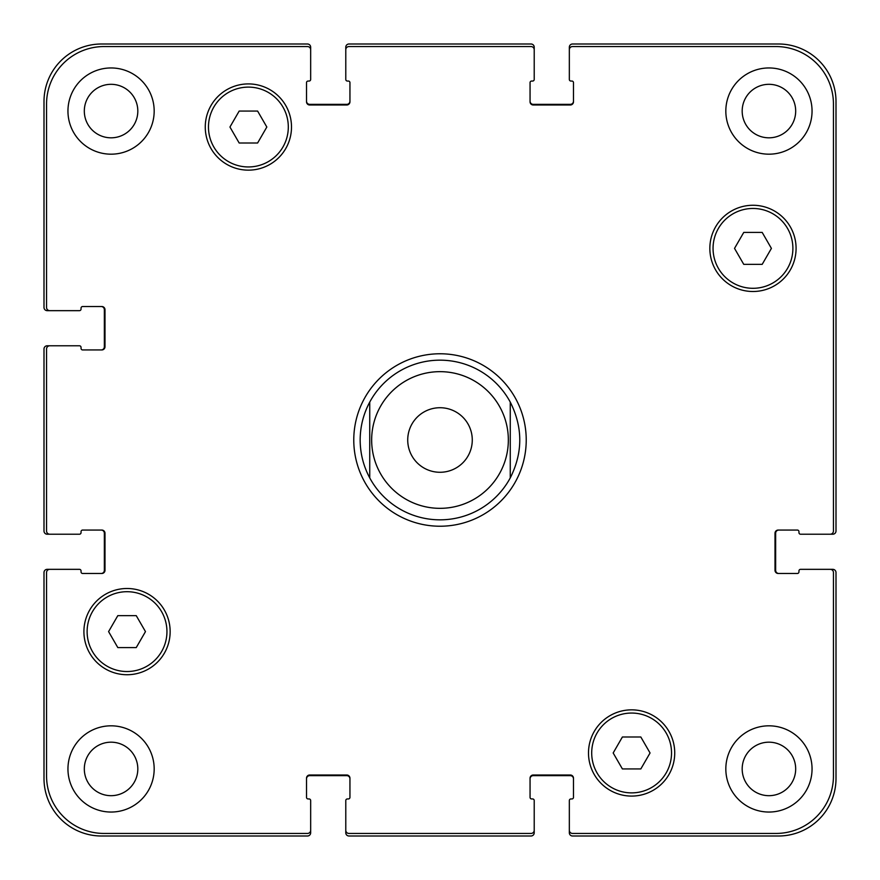<?xml version="1.0" encoding="UTF-8"?>
<svg xmlns="http://www.w3.org/2000/svg" width="880" height="880" viewBox="0 0 880 880"><rect width="100%" height="100%" fill="white"/><g stroke="black" fill="none" stroke-linecap="round" stroke-linejoin="round"><path stroke-width="1.32" d="M369.743 477.917A79.838 79.838 0 0 0 510.257 477.917L510.257 402.083A79.838 79.838 0 0 0 369.743 402.083L369.743 477.917L369.743 402.083C363.418 413.93 360.228 426.569 360.162 440C360.228 453.431 363.418 466.07 369.743 477.917A79.838 79.838 0 0 0 510.257 477.917L510.257 402.083C522.94 427.361 522.94 452.639 510.257 477.917M353.771 440A86.229 86.229 0 0 1 483.109 365.321A86.229 86.229 0 0 1 483.109 514.679A86.229 86.229 0 0 1 353.771 440M472.274 440A32.274 32.274 0 0 1 423.863 467.951A32.274 32.274 0 0 1 423.863 412.049A32.274 32.274 0 0 1 472.274 440M510.257 402.083A79.838 79.838 0 0 0 369.743 402.083M762.19 232.419L771.408 248.391L762.19 264.352L743.754 264.352L734.525 248.391L743.754 232.419L762.19 232.419M257.609 111.067L266.827 127.028L257.609 143L239.173 143L229.944 127.028L239.173 111.067L257.609 111.067M136.246 615.648L145.475 631.609L136.246 647.581L117.81 647.581L108.592 631.609L117.81 615.648L136.246 615.648M640.827 737L650.056 752.972L640.827 768.933L622.391 768.933L613.173 752.972L622.391 737L640.827 737M166.947 631.609A39.919 39.919 0 0 0 107.074 597.047A39.919 39.919 0 0 0 107.074 666.182A39.919 39.919 0 0 0 166.947 631.609M170.148 631.609A43.109 43.109 0 0 1 105.479 668.954A43.109 43.109 0 0 1 105.479 594.275A43.109 43.109 0 0 1 170.148 631.609M671.528 752.972A39.919 39.919 0 0 0 611.655 718.399A39.919 39.919 0 0 0 611.655 787.534A39.919 39.919 0 0 0 671.528 752.972M674.729 752.972A43.109 43.109 0 0 1 610.06 790.306A43.109 43.109 0 0 1 610.06 715.627A43.109 43.109 0 0 1 674.729 752.972M792.891 248.391A39.919 39.919 0 0 0 733.007 213.818A39.919 39.919 0 0 0 733.007 282.953A39.919 39.919 0 0 0 792.891 248.391M796.081 248.391A43.109 43.109 0 0 1 731.412 285.725A43.109 43.109 0 0 1 731.412 211.046A43.109 43.109 0 0 1 796.081 248.391M288.31 127.028A39.919 39.919 0 0 0 228.426 92.466A39.919 39.919 0 0 0 228.426 161.601A39.919 39.919 0 0 0 288.31 127.028M291.5 127.028A43.109 43.109 0 0 1 226.831 164.373A43.109 43.109 0 0 1 226.831 89.694A43.109 43.109 0 0 1 291.5 127.028M46.552 775.962A57.486 57.486 0 0 0 104.038 833.448L307.472 833.448A3.19 3.19 0 0 0 310.662 830.247L310.662 800.547A1.595 1.595 0 0 0 309.067 798.952L308.11 798.952A1.595 1.595 0 0 1 306.515 797.357L306.515 778.195A3.19 3.19 0 0 1 309.705 775.005L346.753 775.005A3.19 3.19 0 0 1 349.943 778.195L349.943 797.357A1.595 1.595 0 0 1 348.348 798.952L347.391 798.952A1.595 1.595 0 0 0 345.785 800.547L345.785 830.247A3.19 3.19 0 0 0 348.986 833.448L531.014 833.448A3.19 3.19 0 0 0 534.215 830.247L534.215 800.547A1.595 1.595 0 0 0 532.609 798.952L531.652 798.952A1.595 1.595 0 0 1 530.057 797.357L530.057 778.195A3.19 3.19 0 0 1 533.247 775.005L570.295 775.005A3.19 3.19 0 0 1 573.485 778.195L573.485 797.357A1.595 1.595 0 0 1 571.89 798.952L570.933 798.952A1.595 1.595 0 0 0 569.338 800.547L569.338 830.247A3.19 3.19 0 0 0 572.528 833.448L775.962 833.448A57.486 57.486 0 0 0 833.448 775.962L833.448 572.528A3.19 3.19 0 0 0 830.247 569.338L800.547 569.338A1.595 1.595 0 0 0 798.952 570.933L798.952 571.89A1.595 1.595 0 0 1 797.357 573.485L778.195 573.485A3.19 3.19 0 0 1 775.005 570.295L775.005 533.247A3.19 3.19 0 0 1 778.195 530.057L797.357 530.057A1.595 1.595 0 0 1 798.952 531.652L798.952 532.609A1.595 1.595 0 0 0 800.547 534.215L830.247 534.215A3.19 3.19 0 0 0 833.448 531.014L833.448 104.038A57.486 57.486 0 0 0 775.962 46.552L572.528 46.552A3.19 3.19 0 0 0 569.338 49.753L569.338 79.453A1.595 1.595 0 0 0 570.933 81.048L571.89 81.048A1.595 1.595 0 0 1 573.485 82.643L573.485 101.805A3.19 3.19 0 0 1 570.295 104.995L533.247 104.995A3.19 3.19 0 0 1 530.057 101.805L530.057 82.643A1.595 1.595 0 0 1 531.652 81.048L532.609 81.048A1.595 1.595 0 0 0 534.215 79.453L534.215 49.753A3.19 3.19 0 0 0 531.014 46.552L348.986 46.552A3.19 3.19 0 0 0 345.785 49.753L345.785 79.453A1.595 1.595 0 0 0 347.391 81.048L348.348 81.048A1.595 1.595 0 0 1 349.943 82.643L349.943 101.805A3.19 3.19 0 0 1 346.753 104.995L309.705 104.995A3.19 3.19 0 0 1 306.515 101.805L306.515 82.643A1.595 1.595 0 0 1 308.11 81.048L309.067 81.048A1.595 1.595 0 0 0 310.662 79.453L310.662 49.753A3.19 3.19 0 0 0 307.472 46.552L104.038 46.552A57.486 57.486 0 0 0 46.552 104.038L46.552 307.472A3.19 3.19 0 0 0 49.753 310.662L79.453 310.662A1.595 1.595 0 0 0 81.048 309.067L81.048 308.11A1.595 1.595 0 0 1 82.643 306.515L101.805 306.515A3.19 3.19 0 0 1 104.995 309.705L104.995 346.753A3.19 3.19 0 0 1 101.805 349.943L82.643 349.943A1.595 1.595 0 0 1 81.048 348.348L81.048 347.391A1.595 1.595 0 0 0 79.453 345.785L49.753 345.785A3.19 3.19 0 0 0 46.552 348.986L46.552 531.014A3.19 3.19 0 0 0 49.753 534.215L79.453 534.215A1.595 1.595 0 0 0 81.048 532.609L81.048 531.652A1.595 1.595 0 0 1 82.643 530.057L101.805 530.057A3.19 3.19 0 0 1 104.995 533.247L104.995 570.295A3.19 3.19 0 0 1 101.805 573.485L82.643 573.485A1.595 1.595 0 0 1 81.048 571.89L81.048 570.933A1.595 1.595 0 0 0 79.453 569.338L49.753 569.338A3.19 3.19 0 0 0 46.552 572.528L46.552 775.962M154.176 111.067A43.109 43.109 0 0 1 89.507 148.401A43.109 43.109 0 0 1 89.507 73.733A43.109 43.109 0 0 1 154.176 111.067M154.176 768.933A43.109 43.109 0 0 1 89.507 806.267A43.109 43.109 0 0 1 89.507 731.599A43.109 43.109 0 0 1 154.176 768.933M812.053 768.933A43.109 43.109 0 0 1 747.384 806.267A43.109 43.109 0 0 1 747.384 731.599A43.109 43.109 0 0 1 812.053 768.933M812.053 111.067A43.109 43.109 0 0 1 747.384 148.401A43.109 43.109 0 0 1 747.384 73.733A43.109 43.109 0 0 1 812.053 111.067M84.315 111.067A26.752 26.752 0 0 0 124.443 134.233A26.752 26.752 0 0 0 124.443 87.901A26.752 26.752 0 0 0 84.315 111.067M84.315 768.933A26.752 26.752 0 0 0 124.443 792.099A26.752 26.752 0 0 0 124.443 745.767A26.752 26.752 0 0 0 84.315 768.933M742.181 768.933A26.752 26.752 0 0 0 782.309 792.099A26.752 26.752 0 0 0 782.309 745.767A26.752 26.752 0 0 0 742.181 768.933M742.181 111.067A26.752 26.752 0 0 0 782.309 134.233A26.752 26.752 0 0 0 782.309 87.901A26.752 26.752 0 0 0 742.181 111.067M778.833 530.057A3.19 3.19 0 0 0 775.643 533.247L775.643 570.295A3.19 3.19 0 0 0 778.833 573.485M830.247 569.338L832.81 569.338A3.19 3.19 0 0 1 836 572.528L836 778.514A57.486 57.486 0 0 1 778.514 836L572.528 836A3.19 3.19 0 0 1 569.338 832.81L569.338 830.247M573.485 778.833A3.19 3.19 0 0 0 570.295 775.643L533.247 775.643A3.19 3.19 0 0 0 530.057 778.833M534.215 830.247L534.215 832.81A3.19 3.19 0 0 1 531.014 836L348.986 836A3.19 3.19 0 0 1 345.785 832.81L345.785 830.247M349.943 778.833A3.19 3.19 0 0 0 346.753 775.643L309.705 775.643A3.19 3.19 0 0 0 306.515 778.833M310.662 830.247L310.662 832.81A3.19 3.19 0 0 1 307.472 836L101.486 836A57.486 57.486 0 0 1 44 778.514L44 572.528A3.19 3.19 0 0 1 47.19 569.338L49.753 569.338M101.167 573.485A3.19 3.19 0 0 0 104.357 570.295L104.357 533.247A3.19 3.19 0 0 0 101.167 530.057M49.753 534.215L47.19 534.215A3.19 3.19 0 0 1 44 531.014L44 348.986A3.19 3.19 0 0 1 47.19 345.785L49.753 345.785M101.167 349.943A3.19 3.19 0 0 0 104.357 346.753L104.357 309.705A3.19 3.19 0 0 0 101.167 306.515M49.753 310.662L47.19 310.662A3.19 3.19 0 0 1 44 307.472L44 101.486A57.486 57.486 0 0 1 101.486 44L307.472 44A3.19 3.19 0 0 1 310.662 47.19L310.662 49.753M306.515 101.167A3.19 3.19 0 0 0 309.705 104.357L346.753 104.357A3.19 3.19 0 0 0 349.943 101.167M345.785 49.753L345.785 47.19A3.19 3.19 0 0 1 348.986 44L531.014 44A3.19 3.19 0 0 1 534.215 47.19L534.215 49.753M530.057 101.167A3.19 3.19 0 0 0 533.247 104.357L570.295 104.357A3.19 3.19 0 0 0 573.485 101.167M569.338 49.753L569.338 47.19A3.19 3.19 0 0 1 572.528 44L778.514 44A57.486 57.486 0 0 1 836 101.486L836 531.014A3.19 3.19 0 0 1 832.81 534.215L830.247 534.215M500.137 472.461A68.343 68.343 0 0 0 456.742 373.736A68.343 68.343 0 0 0 371.657 440A68.343 68.343 0 0 0 500.137 472.461A68.343 68.343 0 0 1 396.572 492.767A68.343 68.343 0 0 1 396.572 387.233A68.343 68.343 0 0 1 500.137 407.539"/></g></svg>
